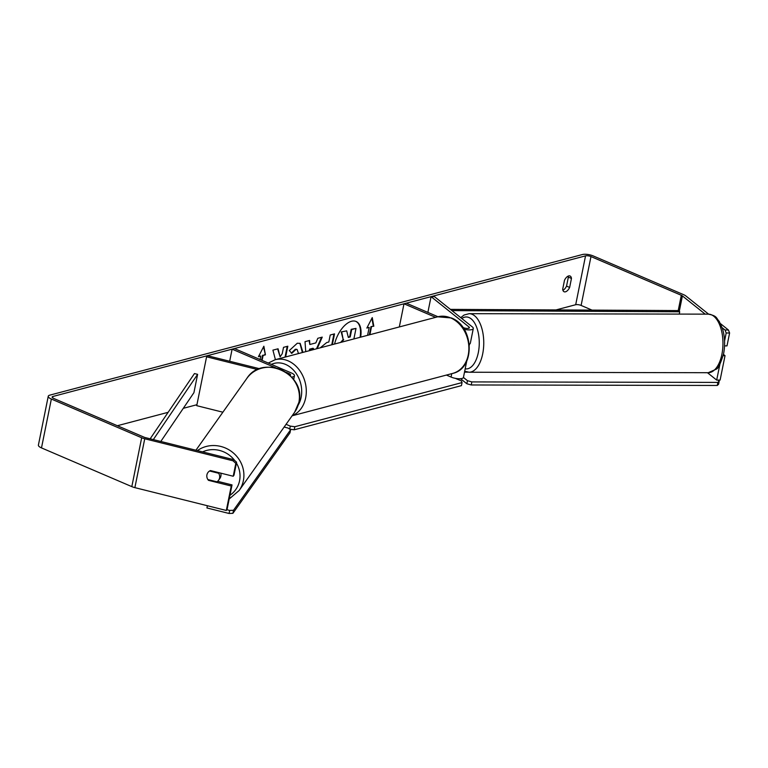<?xml version="1.0" encoding="UTF-8"?>
<svg xmlns="http://www.w3.org/2000/svg" width="768" height="768" viewBox="0 0 768 768"><rect width="100%" height="100%" fill="white"/><g stroke="black" fill="none" stroke-linecap="round" stroke-linejoin="round"><path stroke-width="1.15" d="M462.883 327.418L463.238 327.571A3.946 1.267 -168.6 0 0 467.184 328.426A3.946 1.267 -168.6 0 0 469.43 327.744A3.946 1.267 -168.6 0 0 468.979 326.966L431.059 296.64L434.477 296.65L472.397 326.976A7.891 2.534 -168.6 0 1 473.299 328.522A7.891 2.534 -168.6 0 1 464.102 329.232M473.299 328.522L470.342 343.181A7.891 2.534 -168.6 0 1 469.286 344.131M435.638 317.357L403.997 303.782L399.322 326.938M466.733 361.085L463.45 377.395A7.891 2.534 -168.6 0 1 458.957 378.758A7.891 2.534 -168.6 0 1 451.066 377.059L446.419 375.062M437.971 316.742L406.32 303.168L403.997 303.782M431.059 296.64L427.882 312.413M259.67 368.746L207.379 355.69L206.582 356.813L257.645 369.552M206.582 356.813L196.733 405.677L222.874 412.205M291.61 377.059A7.891 2.534 11.4 0 0 294.461 375.734A7.891 2.534 11.4 0 0 291.36 372.95L234.442 348.547L232.118 349.162L229.68 361.258M290.016 375.446A3.946 1.267 11.4 0 0 290.592 374.957A3.946 1.267 11.4 0 0 289.037 373.565L285.994 372.259M275.683 367.834L232.118 349.162M220.762 473.146A6.576 6.173 35.3 0 1 219.936 478.339L218.621 480.202A6.576 6.173 35.3 0 1 216.902 481.805L207.869 479.549A6.576 6.173 35.3 0 1 209.597 470.995L218.63 473.251A6.576 6.173 35.3 0 1 218.621 480.202M218.63 473.251L219.014 472.704M360.058 337.306A22.186 11.482 113.2 0 0 355.834 321.37M360.643 337.152A22.186 11.482 113.2 0 0 356.093 321.475A22.186 11.482 113.2 0 0 351.504 321.274A22.186 11.482 113.2 0 0 334.579 344.035M592.032 310.118L581.117 305.443A3.946 1.267 11.4 0 0 575.693 304.723L555.974 309.926M196.925 404.717L183.302 408.317M168.144 412.32L117.36 425.722M705.197 314.15L682.397 295.92A3.946 1.267 11.4 0 0 681.302 295.296L590.976 256.57A3.946 1.267 11.4 0 0 585.542 255.859L52.886 396.48A3.946 1.267 11.4 0 0 52.118 397.027A3.946 1.267 11.4 0 0 53.674 398.419L144 437.146A3.946 1.267 11.4 0 0 145.526 437.654L233.798 459.677L236.611 462.23L234.01 475.133L233.213 476.246L235.814 463.354L233.011 460.8L233.798 459.677M285.648 356.947L287.818 346.205L283.526 347.338L282.25 353.664L280.128 356.832L278.064 348.787L272.909 350.141L275.414 359.654M305.731 351.648L305.021 341.664L309.59 340.464L309.84 344.496L315.84 342.912L317.808 338.294L322.234 337.123L317.194 348.624M564.49 280.291A6.576 3.398 -66.8 0 1 570.029 275.99A6.576 3.398 -66.8 0 1 571.459 278.448L569.645 287.443A6.576 3.398 -66.8 0 1 565.469 291.811A6.576 3.398 -66.8 0 1 564.106 291.744A6.576 3.398 -66.8 0 1 562.685 289.277L564.49 280.291M258.672 356.246L260.784 356.054L258.461 356.669L263.866 346.224L265.43 354.826L263.107 355.44L262.099 360.403M260.784 356.054L260.083 359.539M369.312 334.867L370.973 326.602L373.814 326.208L372.25 317.606L366.845 328.051L369.168 327.437L367.584 335.318M371.491 326.822L369.907 334.704M320.246 347.818L326.707 342.557L328.829 341.99L330.23 335.011L334.522 333.878L332.362 344.621M298.474 353.568L297.149 349.517L295.891 349.469L291.792 353.357L289.296 350.573L297.264 343.248L300.173 343.373L302.947 352.387M708.614 314.16L685.814 295.92A7.891 2.534 11.4 0 0 683.626 294.682L593.299 255.955A7.891 2.534 11.4 0 0 582.442 254.525L49.786 395.146A7.891 2.534 11.4 0 0 48.25 396.25A7.891 2.534 11.4 0 0 51.35 399.034L141.677 437.76A7.891 2.534 11.4 0 0 144.739 438.768L233.011 460.8M568.138 276.115A6.576 3.398 -66.8 0 1 568.358 277.123L566.544 286.109A6.576 3.398 -66.8 0 1 562.896 290.285M725.011 330L728.429 330.01L729.6 332.995L726.182 332.986L725.011 330L722.198 327.754M728.429 330.01L720.528 323.683M48.25 396.25L38.4 445.114A7.891 2.534 11.4 0 0 41.491 447.907L131.818 486.624A7.891 2.534 11.4 0 0 134.88 487.642L226.32 510.461L227.107 509.338L232.032 484.906L231.245 486.019L226.32 510.461M231.245 486.019L208.474 480.336A6.576 6.173 35.3 0 1 210.442 470.563L233.213 476.246M236.611 462.23L235.814 463.354M232.032 484.906L217.603 481.306M726.182 332.986L724.56 341.04M719.866 364.339L716.688 380.093L707.453 372.701M723.168 355.661L725.03 355.661L720.106 380.093L716.688 380.093M729.6 332.995L726.998 345.888L724.55 345.888M725.03 355.661L723.456 354.403M571.459 278.448L568.358 277.123M569.645 287.443L566.544 286.109M208.858 479.798L208.474 480.336M340.618 342.442L343.19 339.504L341.213 331.949L346.694 330.854L348.326 337.45L350.208 336.95L351.706 329.539L356.006 328.397L353.885 338.938M346.694 330.854L341.213 331.949M348.24 337.114L349.69 336.73L351.187 329.318L356.006 328.397M351.187 329.318L351.706 329.539M349.69 336.73L350.208 336.95M343.19 339.504L341.731 332.17M341.424 342.23L343.709 339.725M263.51 346.906L265.43 354.826M264.912 354.605L263.107 355.44M262.589 355.219L261.581 360.182M367.066 327.638L369.168 327.437M370.973 326.602L373.814 326.208M373.296 325.987L371.904 318.288M321.542 337.306L316.493 348.806M309.101 340.589L309.84 344.496M312.941 349.747L313.469 348.499L312.95 348.278L309.494 349.19L309.571 350.64M313.469 348.499L310.013 349.411L310.07 350.506M309.494 349.19L310.013 349.411M333.936 334.032L331.766 344.774M277.632 348.902L280.128 356.832M285.053 357.11L287.222 346.368M299.904 343.267L302.371 352.541M296.88 349.421L295.373 349.238L291.274 353.136M469.507 344.045A6.576 3.293 90.1 0 1 469.382 345.024M464.506 372.154L467.923 372.163M717.821 380.093L719.194 381.187L718.579 384.25L717.264 385.459L471.226 384.97L466.848 383.741L467.462 380.688L463.43 377.462M466.848 383.741L460.56 378.71M717.264 385.459L717.878 382.406L471.84 381.917L471.226 384.97M717.878 382.406L719.194 381.187M467.462 380.688L471.84 381.917M455.27 378.326L461.414 380.957L462.058 382.579L294.835 426.73L294.211 429.782L289.766 429.197M289.699 429.149L290.304 426.125L286.07 424.31M285.552 427.411L284.266 426.854M462.058 382.579L461.443 385.632L294.211 429.782M290.304 426.125L294.835 426.73M226.848 509.712L229.69 510.422L229.075 513.475L206.938 507.955L207.379 505.728M229.075 513.475L232.896 513.331L233.51 510.278L290.602 429.763L288.096 428.045L284.122 427.056M232.896 513.331L289.987 432.816L290.602 429.763M233.51 510.278L229.69 510.422M681.302 295.296L678.221 310.57L450.394 309.379M678.221 310.57L679.728 311.789L679.267 314.093M679.728 311.789L451.92 310.598M150.154 438.806L194.448 373.565L197.616 374.342L193.92 392.669L160.8 441.466M153.322 439.594L197.616 374.342M451.747 373.661L451.066 377.059M468.979 326.966L468.71 328.282M289.037 373.565L288.864 374.419M195.917 450.23L246.854 378.394A29.28 27.456 35.3 0 1 281.626 370.042A29.28 27.456 35.3 0 1 298.886 402.355A29.28 27.456 35.3 0 1 294.614 412.262L239.117 490.541A29.28 27.456 -144.7 0 0 243.379 480.634A29.28 27.456 -144.7 0 0 230.122 450.538A29.28 27.456 -144.7 0 0 197.405 450.595M236.438 463.085A25.987 24.365 35.3 0 1 239.558 480.768A25.987 24.365 35.3 0 1 229.949 495.274M202.57 451.891A25.987 24.365 35.3 0 1 234.701 460.502M585.542 255.859L575.693 304.723M52.886 396.48L52.618 397.834M144.739 438.768L134.88 487.642M590.976 256.57L581.117 305.443M682.397 295.92L679.267 311.414M51.35 399.034L41.491 447.907M141.677 437.76L131.818 486.624M295.373 349.238L295.891 349.469M721.901 354.298A29.28 14.65 -89.9 0 0 708.365 314.15C717.533 315.965 716.026 318.106 719.242 321.379L722.573 328.906C724.877 336.883 725.222 345.158 723.6 353.731C720.605 363.542 718.147 368.698 716.237 369.178L708.25 372.71A29.28 14.65 -89.9 0 0 721.901 354.298M708.365 314.15L469.162 313.68A29.28 14.65 90.1 0 1 482.698 353.827A29.28 14.65 90.1 0 1 469.046 372.23L708.25 372.71M465.168 368.851A25.987 13.008 -89.9 0 0 478.32 352.598A25.987 13.008 -89.9 0 0 475.622 324.864A25.987 13.008 -89.9 0 0 461.837 318.538M452.688 373.411A29.28 23.232 -104.8 0 0 468.864 347.155A29.28 23.232 -104.8 0 0 450.691 317.923A29.28 23.232 -104.8 0 0 437.741 316.8L451.373 317.952C474.086 326.218 475.69 368.611 452.688 373.411L292.099 415.805M437.741 316.8L275.155 359.722A29.28 23.232 75.2 0 1 288.106 360.845A29.28 23.232 75.2 0 1 306.202 388.694A29.28 23.232 75.2 0 1 292.224 415.632M298.195 405.101A25.987 20.621 -104.8 0 0 285.552 364.406A25.987 20.621 -104.8 0 0 271.373 364.378M293.683 379.574L294.461 375.734M239.117 490.541L229.2 498.96M294.614 412.262L298.944 402.211C306.413 373.834 262.387 353.587 246.854 378.394M297.149 349.517L296.63 349.286M469.162 313.68L464.102 315.014L460.733 317.654M464.688 371.222L469.046 372.23M275.155 359.722L268.282 363.053"/></g></svg>
